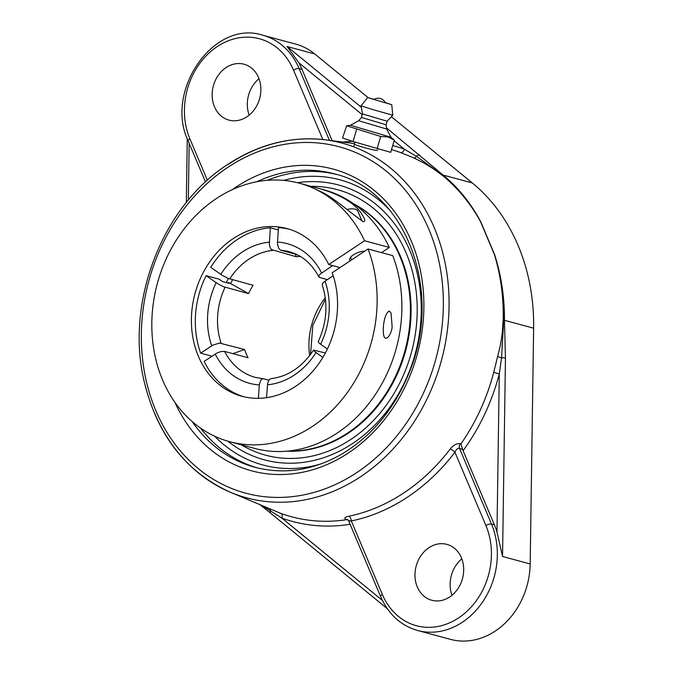<?xml version="1.0" encoding="UTF-8"?>
<svg xmlns="http://www.w3.org/2000/svg" width="673" height="673" viewBox="0 0 673 673"><rect width="100%" height="100%" fill="white"/><g stroke="black" fill="none" stroke-linecap="round" stroke-linejoin="round"><path stroke-width="1.01" d="M349.371 521.424C348.134 520.776 348.782 520.624 351.306 520.969A4.29 2.212 78.3 0 0 348.875 516.225C344.618 517.167 343.71 518.244 346.158 519.447L346.763 519.674A190.24 157.709 105.1 0 1 281.087 513.482L230.334 492.241A183.67 152.275 -74.9 0 0 404.523 435.381A183.67 152.275 -74.9 0 0 434.287 227.777A183.67 152.275 -74.9 0 0 325.412 139.849L325.412 139.849A183.67 152.275 -74.9 0 0 228.475 164.262M391.501 149.667A190.24 157.709 105.1 0 1 400.889 152.662L414.046 158.02L423.881 162.984L433.193 168.671L441.917 175.03C457.371 187.506 470.208 202.968 480.421 221.417L494.377 254.453C500.754 275.282 503.69 297.155 503.177 320.062L502.327 332.327L500.569 344.534L493.721 372.413A190.24 157.709 105.1 0 1 460.879 443.97L460.265 443.734C456.874 443.171 453.518 444.92 450.212 449A189.5 157.103 105.1 0 1 348.875 516.225M377.746 150.155L375.526 150.281C369.628 149.465 353.561 144.443 354.326 144.283M460.879 443.97L463.091 450.717A194.514 161.259 -74.9 0 0 499.29 373.877L501.553 357.792L503.732 320.18C504.035 297.222 500.922 275.316 494.377 254.453A4.29 1.396 162.1 0 1 494.562 254.487L480.615 221.459C470.772 203.128 458.271 187.666 443.112 175.081L386.479 127.862M463.091 450.717L494.411 524.873A72.356 59.99 105.1 0 1 496.977 531.998L499.29 373.877L493.721 372.413M346.763 519.674L347.907 519.825M382.314 594.377L351.306 520.969A193.774 160.645 -74.9 0 0 454.931 452.222L485.94 525.63A68.066 56.431 105.1 0 1 458.591 617.915A68.066 56.431 105.1 0 1 382.314 594.377A4.29 1.64 -22.9 0 0 380.682 596.673L348.707 520.978L347.638 519.581A4.29 3.407 -69.2 0 0 347.596 519.564M347.554 519.556A4.29 3.407 -69.2 0 0 346.158 519.447M494.411 524.873L491.517 524.09L459.524 448.344C457.8 448.016 456.269 449.312 454.931 452.222A4.29 1.06 37.2 0 0 450.212 449M462.452 449.463L459.524 448.344A4.29 3.407 110.8 0 1 460.265 443.734M281.087 513.482A4.29 2.389 -70.2 0 1 281.878 518.117A194.514 161.259 -74.9 0 0 350.103 524.275M262.277 505.743L281.878 518.117L382.399 600.425M449.732 596.943A28.939 23.992 105.1 0 1 431.788 600.257A28.939 23.992 105.1 0 1 415.014 576.82A28.939 23.992 105.1 0 1 428.928 547.696A28.939 23.992 105.1 0 1 446.872 544.373A28.939 23.992 105.1 0 1 463.647 567.819A28.939 23.992 105.1 0 1 449.732 596.943M269.696 508.872A4.29 2.768 116 0 1 270.386 511.152A4.29 2.246 129.3 0 0 270.782 513.297A4.29 2.246 129.3 0 0 270.79 513.306L387.312 608.712M400.889 152.662A4.29 2.389 109.8 0 0 404.372 149.187A194.514 161.259 -74.9 0 0 392.712 145.561M480.615 221.459A4.29 1.876 -28.2 0 0 480.421 221.417C470.377 202.994 457.707 187.531 442.413 175.03L416.444 156.304L404.372 149.187L394.126 140.792M246.907 116.791A28.939 23.992 105.1 0 1 228.971 120.114A28.939 23.992 105.1 0 1 212.197 96.668A28.939 23.992 105.1 0 1 226.103 67.552A28.939 23.992 105.1 0 1 244.047 64.229A28.939 23.992 105.1 0 1 260.821 87.675A28.939 23.992 105.1 0 1 246.907 116.791M361.3 107.251L287.119 46.513L298.736 62.682A72.356 59.99 105.1 0 1 301.992 69.353L332.134 140.707M414.046 158.02A4.29 1.952 -65.6 0 0 416.444 156.304A4.29 2.246 -50.7 0 1 419.632 155.009M380.682 596.673C388.422 614.264 400.729 625.537 417.596 630.492L450.439 639.35A72.356 59.99 -74.9 0 0 530.181 563.957L533.63 328.18A192.949 159.964 -74.9 0 0 472.278 182.947L391.383 116.707M496.977 531.998L502.546 556.495L505.448 358.162A4.29 0.707 -179.2 0 0 501.553 357.792A4.29 0.614 -165.3 0 1 497.936 356.606M227.811 441.16A142.339 118.011 -74.9 0 0 376.325 423.553A142.339 118.011 -74.9 0 0 409.807 250.524A142.339 118.011 -74.9 0 0 297.533 182.728M505.448 358.162L504.464 320.314C504.557 297.239 501.259 275.299 494.562 254.487M461.821 558.859A28.939 23.992 -74.9 0 0 451.995 595.26M258.996 78.716A28.939 23.992 -74.9 0 0 249.178 115.117M368.089 97.635L314.754 53.966A72.356 59.99 -74.9 0 0 295.716 44.107L262.874 35.248C213.905 19.021 164.01 91.006 188.263 141.153A4.29 1.64 157.1 0 1 189.895 138.857A68.066 56.431 105.1 0 1 217.244 46.572A68.066 56.431 105.1 0 1 293.521 70.11L322.847 139.547M394.311 140.161L390.702 152.342L353.047 141.515L342.574 138.015L346.62 125.775L380.725 136.493L387.942 136.888L394.311 140.161L391.021 137.275L350.507 125.271L346.62 125.775M353.047 141.515L356.665 129.334M377.116 148.674L380.725 136.493M385.343 102.809L374.045 99.461A7.807 7.807 0 0 1 385.343 102.809M386.109 124.757L387.152 121.233L362.486 113.922L361.443 117.447L386.109 124.757L386.613 129.023L358.701 120.745L350.498 125.271M385.242 102.582L391.753 104.71L392.763 115.234L372.262 109.43L361.048 105.829L367.635 97.56L374.255 99.326M391.753 104.71L367.635 97.56M362.486 113.922L361.048 105.829M392.123 326.851C391.728 332.984 386.714 342.052 383.989 336.542C381.928 329.147 384.384 312.987 389.331 311.044L391.097 313.181L392.123 326.851M321.98 192.184L306.972 185.252L316.461 187.809C341.674 194.472 357.523 204.533 364.009 218.01C365.195 220.357 364.976 221.585 363.353 221.686C350.726 213.391 335.053 198.543 321.98 192.184M350.296 260.754A9.649 3.702 -22.9 0 1 349.691 260.047A9.649 3.702 -22.9 0 1 353.367 254.882A9.649 3.702 -22.9 0 1 364.64 251.231M368.03 248.985A133.86 110.978 105.1 0 1 347.672 392.115A133.86 110.978 105.1 0 1 229.611 441.673L254.352 448.344A133.86 110.978 -74.9 0 0 372.413 398.786A133.86 110.978 -74.9 0 0 392.771 255.656L368.03 248.985L332.201 272.758A86.825 71.986 -74.9 0 1 317.959 364.783A86.825 71.986 -74.9 0 1 241.859 396.262A86.825 71.986 -74.9 0 1 191.536 325.934A86.825 71.986 -74.9 0 1 233.27 238.562A86.825 71.986 -74.9 0 1 287.093 228.601A86.825 71.986 -74.9 0 1 328.735 264.548L364.564 240.774L389.305 247.445L381.515 252.619M327.322 279.64L319.305 277.377L318.724 276.3L319.944 274.239L332.639 265.599L339.991 267.585L328.735 264.548M229.611 441.673A133.86 110.978 105.1 0 1 152.031 333.244A133.86 110.978 105.1 0 1 216.37 198.552A133.86 110.978 105.1 0 1 299.342 183.191A133.86 110.978 105.1 0 1 364.564 240.774M228.366 278.496A86.825 71.986 -74.9 0 0 226.296 282.593M389.305 247.445A133.86 110.978 -74.9 0 0 324.083 189.87L316.461 187.809M362.049 221.114L357.834 211.145A16.884 6.478 157.1 0 0 347.133 209.412M286.976 451.171A130.242 107.974 -74.9 0 0 389.97 388.271A130.242 107.974 -74.9 0 0 400.595 256.64A130.242 107.974 -74.9 0 0 353.704 203.835M288.187 451.053A130.242 107.974 -74.9 0 0 389.86 387.135A130.242 107.974 -74.9 0 0 399.93 256.463A130.242 107.974 -74.9 0 0 354.696 204.542M289.037 229.156A86.825 71.986 -74.9 0 0 278.445 227.667L277.427 243.819L278.748 248.463L280.7 250.221L297.02 254.63M295.447 254.209L296.187 256.707L271.446 249.599L270.016 247.252L269.335 243.937L270.353 227.777A86.825 71.986 -74.9 0 0 210.725 267.341L222.115 275.265L228.071 278.378L253.132 285.268A65.088 53.966 105.1 0 0 248.514 293.588L223.444 286.698L217.488 283.585L206.098 275.661L219.12 279.177L222.553 281.583L229.064 283.333L228.694 282.517L248.514 293.588M258.39 398.323L259.332 384.931L260.687 380.38L261.94 379.101L263.328 378.739L268.83 380.186M322.855 357.397L314.888 351.769L313.576 350.111L325.37 352.963M232.606 279.724A81.685 67.721 -74.9 0 0 230.494 283.779M333.211 275.728L324.05 281.878L322.527 283.535L322.249 284.957C328.239 303.691 326.885 322.636 318.186 341.808L319.515 343.449L327.372 349.001M270.353 227.777L278.286 229.922M263.328 378.739L255.336 377.385A65.088 53.966 105.1 0 1 224.614 351.424L248.051 357.742A65.088 53.966 105.1 0 1 246.183 353.729A65.088 53.966 105.1 0 1 244.585 349.539L232.791 353.628M296.187 256.707A65.088 53.966 105.1 0 1 300.368 256.472M313.576 350.111C302.152 367.071 287.977 376.577 271.042 378.63L269.15 379.765L267.669 383.097L266.525 397.684M224.614 351.424L221.181 351.516L217.278 352.854L204.129 361.367A86.825 71.986 -74.9 0 0 243.819 396.759M206.098 275.661A86.825 71.986 -74.9 0 0 200.663 353.157L212.87 345.131L219.491 343.07L244.585 349.539M211.919 356.194L200.663 353.157M311.019 186.371A137.519 114.006 105.1 0 1 406.13 252.964A137.519 114.006 105.1 0 1 378.916 414.467A137.519 114.006 105.1 0 1 241.371 444.845M154.681 413.281A183.67 152.275 -74.9 0 0 230.334 492.241C185.815 472.017 157.061 434.943 144.064 381.027C125.237 302.118 162.277 206.174 227.819 164.38C258.979 144.047 291.51 135.87 325.412 139.849L354.536 143.576M227.869 167.325A179.397 148.725 105.1 0 1 428.894 229.358A179.397 148.725 105.1 0 1 356.816 472.572A179.397 148.725 105.1 0 1 155.791 410.538A179.397 148.725 105.1 0 1 227.869 167.325M174.938 402.404A156.279 129.561 -74.9 0 0 351.895 450.582A156.279 129.561 -74.9 0 0 409.521 236.997A156.279 129.561 -74.9 0 0 232.336 189.635M533.63 328.18L504.464 320.314A4.29 0.648 -179.7 0 0 503.732 320.18A4.29 0.715 1.4 0 1 503.177 320.062M417.596 630.492A72.356 59.99 -74.9 0 0 482.146 602.663A72.356 59.99 -74.9 0 0 491.517 524.09A4.29 1.64 157.1 0 0 485.94 525.63M352.543 141.347A194.514 161.259 -74.9 0 0 342.952 142.096M441.917 175.03A4.29 2.229 128.8 0 0 442.413 175.03A4.29 2.305 -50.4 0 1 443.112 175.081L472.278 182.947M188.331 200.1L189.163 143.273M207.385 180.246L189.895 138.857M329.425 140.363L299.098 68.57A72.356 59.99 -74.9 0 0 262.874 35.248M293.521 70.11A4.29 1.64 -22.9 0 1 299.098 68.57L301.992 69.353M298.736 62.682L362.259 114.696M530.181 563.957L502.546 556.495M256.918 181.727A151.989 126.002 105.1 0 1 334.245 173.827C404.978 189.937 443.658 290.206 409.462 371.933C394.605 408.881 371.706 436.474 340.748 454.704C312.381 470.52 283.821 474.726 255.067 467.314A151.989 126.002 105.1 0 1 192.209 421.601M200.504 428.062A151.989 126.002 -74.9 0 0 257.305 467.895M336.475 174.458A151.989 126.002 -74.9 0 0 267.341 180.314M320.928 463.924A147.698 122.452 105.1 0 1 214.695 436.23M283.72 180.389A147.698 122.452 105.1 0 1 389.465 209.892M314.754 53.966L287.119 46.513M228.694 282.517A84.285 69.874 -74.9 0 0 228.383 283.156M267.425 384.821A72.322 59.964 -74.9 0 0 315.999 352.593M215.192 354.032A72.322 59.964 -74.9 0 0 259.332 384.931M325.261 297.786A65.088 53.966 -74.9 0 0 309.647 355.664M221.148 343.213A65.088 53.966 105.1 0 1 225.068 287.262M229.695 278.942A65.088 53.966 105.1 0 1 248.901 259.164A65.088 53.966 105.1 0 1 272.75 250.381M280.843 250.263A65.088 53.966 105.1 0 1 289.247 251.694C301.967 255.269 311.835 263.665 318.842 276.889M321.576 272.935A72.322 59.964 -74.9 0 0 277.436 242.036M269.343 242.154A72.322 59.964 -74.9 0 0 242.389 251.954A72.322 59.964 -74.9 0 0 220.769 274.374M216.151 282.702A72.322 59.964 -74.9 0 0 211.717 345.821M320.617 344.273A72.322 59.964 -74.9 0 0 325.051 281.146M270.723 513.247L260.131 504.834M205.501 181.962L188.263 141.153M186.328 202.539L187.262 138.646M353.577 146.807L354.982 142.087M386.613 129.023L391.021 137.284M387.152 121.233L392.763 115.234M361.443 117.447L358.692 120.753M306.972 185.252L299.342 183.191M350.532 257.338L351.609 259.879M325.446 299.249L312.81 325.421L310.547 354.486"/></g></svg>
